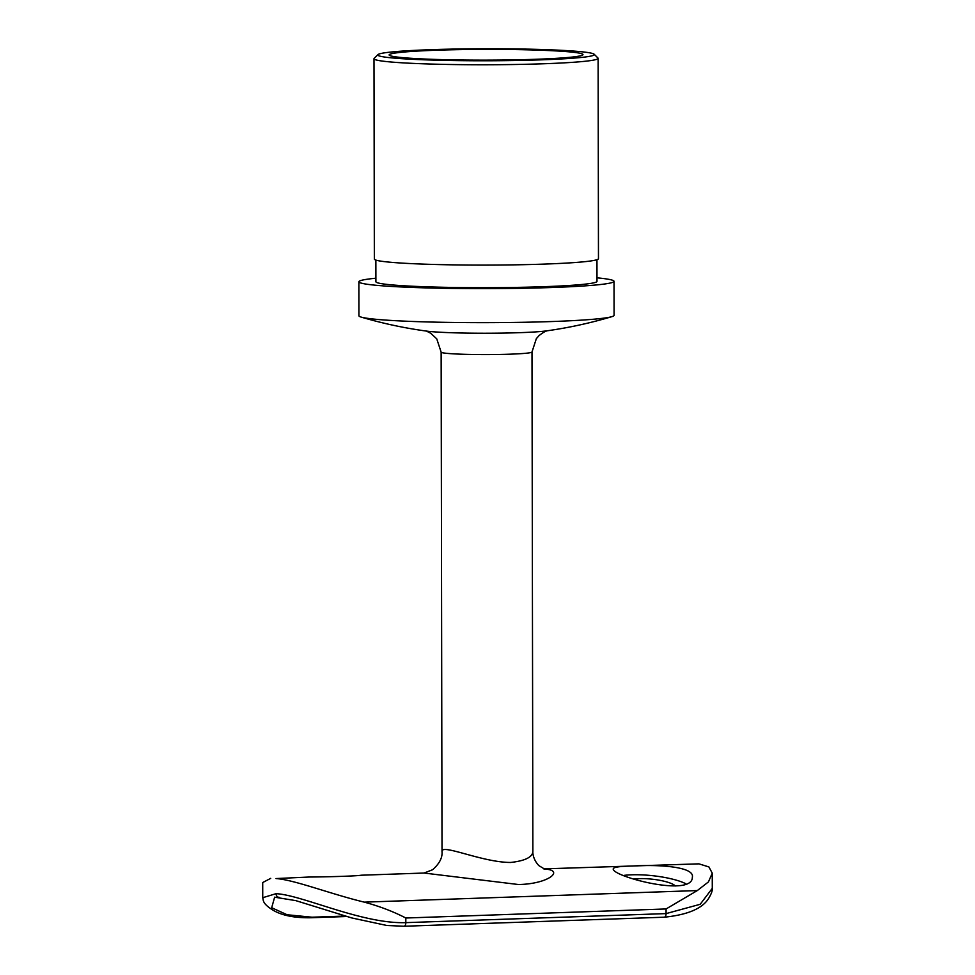 <?xml version="1.0" encoding="UTF-8"?>
<svg xmlns="http://www.w3.org/2000/svg" width="975" height="975" viewBox="0 0 975 975"><rect width="100%" height="100%" fill="white"/><g stroke="black" fill="none" stroke-linecap="round" stroke-linejoin="round"><path stroke-width="1.46" d="M535.616 59.292A96.915 5.375 -0.1 0 0 582.965 54.588A96.915 5.375 -0.1 0 0 486.038 49.384A96.915 5.375 -0.1 0 0 389.135 54.929A96.915 5.375 -0.1 0 0 438.153 59.512A96.915 5.375 -0.1 0 0 535.616 59.292M274.645 897.171L271.684 907.725L287.101 914.745L312.037 917.207L345.382 916.049M544.221 869.054C565.122 869.895 549.059 884.033 518.432 884.52L424.076 873.039L361.067 875.221C357.983 875.952 331.317 876.878 309.258 877.025L276.022 878.56C294.438 879.828 329.855 893.795 364.284 902.143C379.58 906.287 393.413 911.576 405.819 918.011L405.819 922.642L666.083 913.599L700.208 904.288L712.286 888.335L712.25 873.161L708.922 866.946L698.929 863.85L543.758 868.871M424.076 873.039L432.607 869.737C439.433 863.692 442.565 857.659 442.016 851.626C440.81 843.192 482.211 862.497 510.693 862.461C525.098 860.828 532.496 857.171 532.874 851.467L531.997 351.987L536.335 338.666L539.065 335.595C542.831 332.597 545.72 330.964 547.743 330.696L546.634 330.866A440.505 440.505 0 0 0 611.91 316.643A127.579 7.081 -0.1 0 0 614.079 315.339L614.018 281.324A127.579 7.081 -0.1 0 0 596.98 277.826M312.037 917.207A3.79 1.938 88 0 1 311.086 917.743C295.011 918.06 282.47 915.622 273.463 910.443C262.202 903.618 263.482 900.425 262.738 897.707L276.047 893.673C302.287 894.989 361.664 924.032 405.819 922.642A3.79 1.938 -92 0 1 404.016 926.25L664.267 917.207A3.79 1.938 88 0 0 666.083 913.599L666.071 908.956L697.308 890.565L708.447 881.912L712.262 873.161M262.738 897.634L262.714 882.533L270.709 878.365M632.592 866.019C620.332 866.227 613.897 867.116 613.312 868.676C610.094 875.903 692.591 897.963 692.348 877.232C694.846 866.519 657.711 864.398 632.592 866.019M541.418 59.828A108.274 6.008 -0.1 0 0 594.153 54.234A108.274 6.008 -0.1 0 0 486.038 48.75A108.274 6.008 -0.1 0 0 377.947 54.612A108.274 6.008 -0.1 0 0 429.951 59.999A108.274 6.008 -0.1 0 0 541.418 59.828M594.153 54.234L597.943 58A112.052 6.216 179.9 0 1 598.114 58.342A112.052 6.216 179.9 0 1 543.367 63.777A112.052 6.216 179.9 0 1 430.682 64.045A112.052 6.216 179.9 0 1 373.998 58.732A112.052 6.216 179.9 0 1 374.168 58.39L377.947 54.612M373.998 58.732L374.351 259.07A112.052 6.216 -0.1 0 0 431.023 264.371A112.052 6.216 -0.1 0 0 543.709 264.115A112.052 6.216 -0.1 0 0 598.467 258.68L598.114 58.342M375.862 260.081L375.899 281.738A110.541 6.13 -0.1 0 0 431.815 286.979A110.541 6.13 -0.1 0 0 542.977 286.723A110.541 6.13 -0.1 0 0 596.992 281.361L596.956 259.691M375.899 278.204A127.579 7.081 -0.1 0 0 358.873 281.775A127.579 7.081 -0.1 0 0 423.394 287.808A127.579 7.081 -0.1 0 0 551.692 287.515A127.579 7.081 -0.1 0 0 614.018 281.324M358.873 281.775L358.922 315.79A127.579 7.081 -0.1 0 0 361.103 317.082A127.579 7.081 -0.1 0 0 551.753 321.543A127.579 7.081 -0.1 0 0 611.91 316.643M624.037 875.379A39.756 9.25 -173.8 0 1 631.642 874.807A39.756 9.25 -173.8 0 1 685.693 883.679M633.75 879.097A24.607 5.728 -173.8 0 1 639.222 878.646A24.607 5.728 -173.8 0 1 675.346 885.983M364.284 902.143L697.308 890.565M442.016 851.626L441.139 352.146A45.423 2.523 -0.1 0 0 464.112 354.291A45.423 2.523 -0.1 0 0 509.803 354.193A45.423 2.523 -0.1 0 0 531.997 351.987M361.103 317.082A440.505 440.505 0 0 0 426.428 331.086L426.428 331.086A64.801 3.595 -0.1 0 0 519.675 332.67A64.801 3.595 -0.1 0 0 546.634 330.866M405.819 918.011L666.071 908.956M279.301 897.341A3.79 3.254 -84.8 0 1 276.047 893.673M311.086 917.743L346.881 916.5M441.139 352.146L436.751 338.849L430.682 333.231L426.428 331.086M544.818 869.225L538.87 865.629C532.74 859.121 532.691 852.272 532.874 851.467M664.267 917.207C687.802 914.806 702.646 908.444 708.813 898.121C711.433 893.709 712.591 890.443 712.286 888.322M404.016 926.25L386.856 925.482L351.792 917.95L295.815 900.632L274.536 897.171"/></g></svg>

